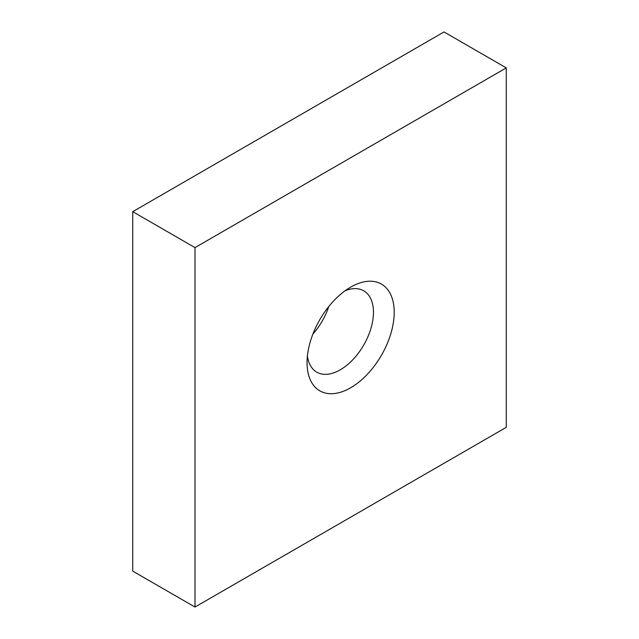 <?xml version="1.0" encoding="UTF-8"?>
<svg xmlns="http://www.w3.org/2000/svg" width="639" height="639" viewBox="0 0 639 639"><rect width="100%" height="100%" fill="white"/><g stroke="black" fill="none" stroke-linecap="round" stroke-linejoin="round"><path stroke-width="0.96" d="M350.627 287.151L350.627 287.151A61.632 35.584 -60 0 1 394.207 312.311A61.632 35.584 -60 0 1 350.627 387.793A61.632 35.584 -60 0 1 307.047 362.632A61.632 35.584 -60 0 1 350.627 287.151L350.627 287.151M307.399 356.027A46.959 27.11 120 0 0 316.776 372.146A46.959 27.11 120 0 0 340.252 369.821A46.959 27.11 120 0 0 370.932 328.446A46.959 27.11 120 0 0 363.727 290.817A46.959 27.11 120 0 0 345.084 290.761M328.773 306.552A46.959 27.11 -60 0 1 312.926 334.005M506.272 67.894L444.009 31.95L132.728 211.669L132.728 571.106L194.991 607.05L506.272 427.331L506.272 67.894L194.991 247.612L132.728 211.669M194.991 247.612L194.991 607.05"/></g></svg>
